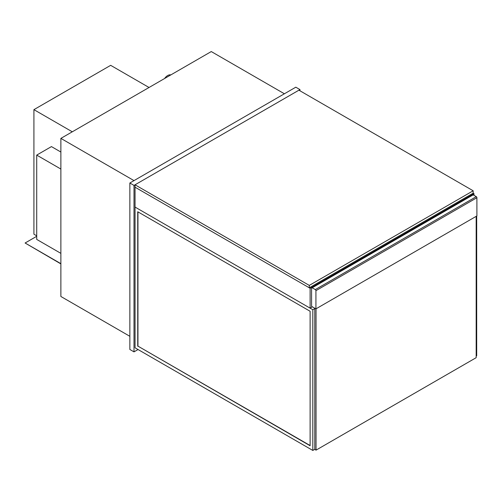 <?xml version="1.0" encoding="UTF-8"?>
<svg xmlns="http://www.w3.org/2000/svg" width="502" height="502" viewBox="0 0 502 502"><rect width="100%" height="100%" fill="white"/><g stroke="black" fill="none" stroke-linecap="round" stroke-linejoin="round"><path stroke-width="0.75" d="M473.995 195.341L473.995 193.659L473.166 193.182L473.166 190.785L309.288 285.4L309.288 287.797L473.166 193.182M312.401 306.841L310.117 308.159L310.117 288.273L473.995 193.659M310.117 308.159L135.044 207.075L135.044 187.196L310.117 288.273M164.6 78.513A7.335 4.236 -60 0 1 170.824 74.917M299.958 90.787L299.958 89.588L295.803 87.191L129.855 183.004L129.855 349.474L134.003 351.871L138.05 349.536M129.855 183.004L134.003 185.401L134.003 351.871M299.958 89.588L134.003 185.401M134.003 180.607L60.88 138.389L211.273 51.562L284.396 93.78M129.855 336.302L60.88 296.481L60.88 138.389M315.927 308.874L311.573 306.358L311.573 288.154A0.878 0.508 60 0 1 311.755 287.753A0.878 0.508 60 0 1 312.194 287.797L315.306 289.591A0.878 0.508 60 0 1 315.927 290.671L315.927 308.874L476.9 215.935L476.9 197.732A0.878 0.508 -120 0 0 476.279 196.658L315.306 289.591M312.194 287.797L473.166 194.858A0.878 0.508 -120 0 0 472.727 194.814L311.755 287.753M473.166 194.858L476.279 196.658M149.044 87.492L110.666 65.335L33.916 109.649L72.294 131.806M36.715 235.821L33.916 234.202L33.916 109.649M476.693 216.061L476.693 355.824L476.172 356.125M310.117 445.525L137.943 346.123L137.943 211.869M137.736 346.242L137.736 211.75L310.117 311.271L310.117 445.763L137.943 346.123M312.815 309.715L135.044 207.075L135.044 347.798L312.815 450.438L312.815 309.715L314.785 308.573M312.815 450.438L314.785 449.296M314.785 308.215L314.785 449.422L316.034 450.137L316.034 308.818M476.172 216.356L476.172 357.681L316.034 450.137M473.166 190.785L298.916 90.184L135.044 184.799L135.044 187.196L309.288 287.797M135.044 184.799L309.288 285.4M60.88 152.043L51.442 146.597L36.715 155.099L36.715 239.416L60.88 253.366M60.88 169.055L36.715 155.099M60.88 263.663L25.1 243.006L36.715 236.298M25.1 243.006L60.88 263.908M315.927 290.671L476.9 197.732"/></g></svg>
